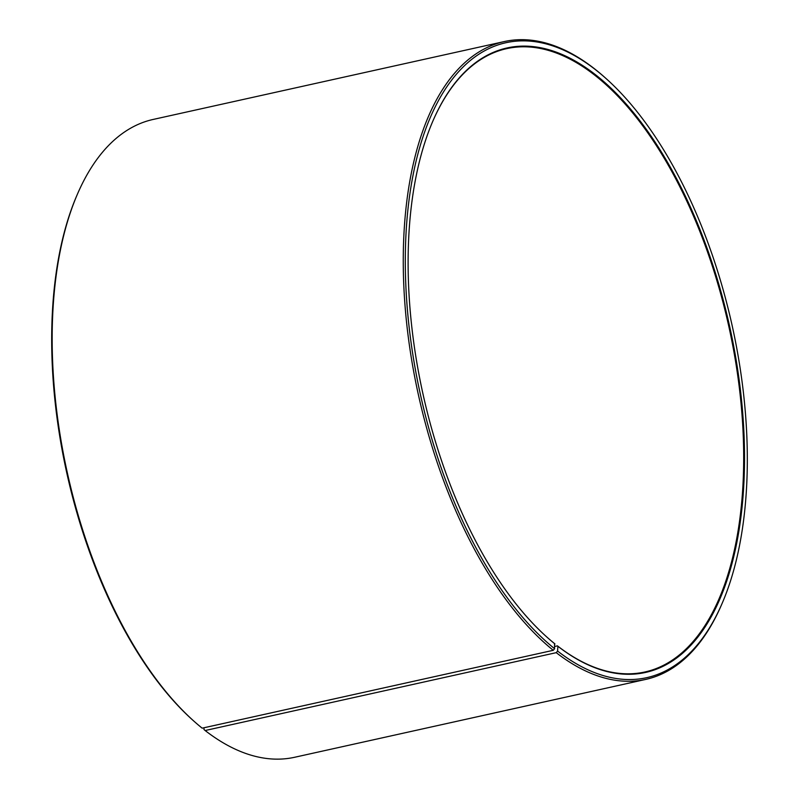 <?xml version="1.0" encoding="UTF-8"?>
<svg xmlns="http://www.w3.org/2000/svg" width="799" height="799" viewBox="0 0 799 799"><rect width="100%" height="100%" fill="white"/><g stroke="black" fill="none" stroke-linecap="round" stroke-linejoin="round"><path stroke-width="1.2" d="M554.786 646.441L557.422 645.852A319.24 156.714 77.5 0 0 644.933 671.979A319.24 156.714 77.5 0 0 728.808 326.382A319.24 156.714 77.5 0 0 506.686 48.639A319.24 156.714 77.5 0 0 432.609 121.678M546.925 637.113A319.24 156.714 77.5 0 0 554.506 643.555L554.616 648.708L553.258 650.306L202.157 728.169A326.671 160.359 77.5 0 1 194.167 721.387A326.671 160.359 77.5 0 1 77.303 194.437A326.671 160.359 77.5 0 1 153.218 119.431L504.319 41.558A326.671 160.359 77.5 0 0 405.143 307.056A326.671 160.359 77.5 0 0 553.258 650.306M557.422 645.852L557.892 646.271A319.84 157.013 77.5 0 0 739.045 530.136A319.84 157.013 77.5 0 0 642.096 123.595A319.84 157.013 77.5 0 0 432.728 121.398A319.84 157.013 77.5 0 0 547.155 637.322A319.84 157.013 77.5 0 0 554.975 643.964M557.892 646.271L557.582 651.055A325.183 159.63 77.5 0 0 722.296 602.995A325.183 159.63 77.5 0 0 605.962 78.452A325.183 159.63 77.5 0 0 407.24 216.539A325.183 159.63 77.5 0 0 554.616 648.708M557.582 651.055L556.234 652.663A326.671 160.359 77.5 0 0 645.782 679.4A326.671 160.359 77.5 0 0 721.697 604.384L722.296 602.995M605.962 78.452L604.833 77.443A326.671 160.359 77.5 0 0 504.319 41.558M556.234 652.663L205.133 730.526A326.671 160.359 77.5 0 0 294.681 757.262L645.782 679.4M77.303 194.437L76.704 195.835A325.183 159.63 77.5 0 0 193.038 720.378L194.167 721.387M205.133 730.526L203.955 729.477L204.075 727.749"/></g></svg>
